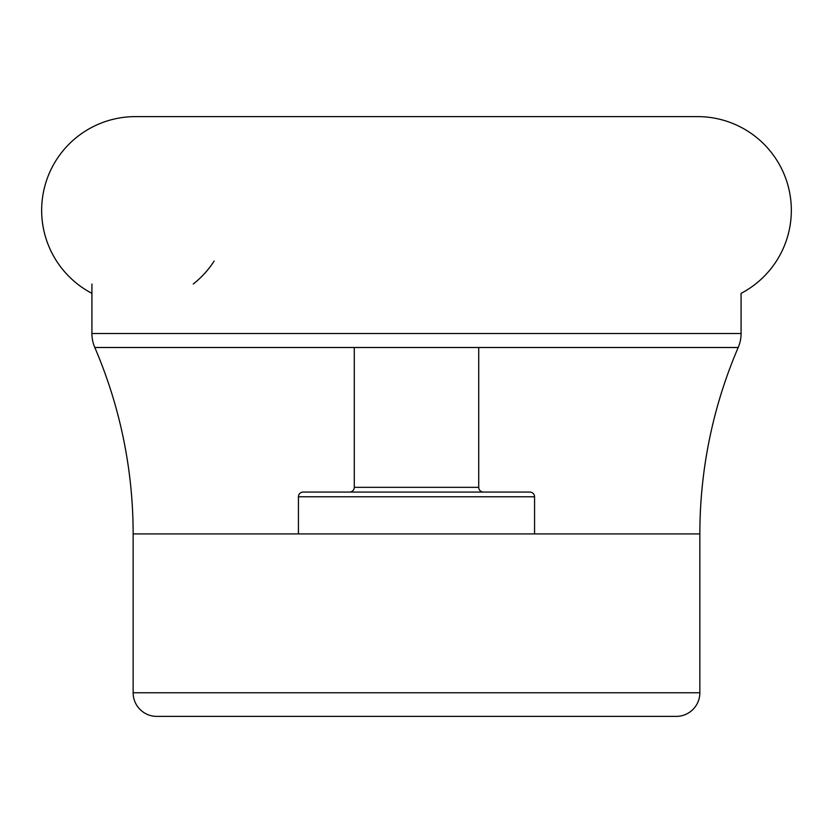<?xml version="1.0" encoding="UTF-8"?>
<svg xmlns="http://www.w3.org/2000/svg" width="833" height="833" viewBox="0 0 833 833"><rect width="100%" height="100%" fill="white"/><g stroke="black" fill="none" stroke-linecap="round" stroke-linejoin="round"><path stroke-width="1.25" d="M41.65 210.333A93.713 93.713 0 0 0 91.922 293.362A93.713 93.713 0 0 1 135.363 116.62L697.638 116.62A93.713 93.713 0 0 1 741.078 293.362L741.078 333.512A35.423 35.423 0 0 1 738.205 347.496L738.205 347.496A472.249 472.249 0 0 0 699.855 533.922L699.855 692.764A23.616 23.616 0 0 1 676.24 716.38L156.76 716.38A23.616 23.616 0 0 1 133.145 692.764L699.855 692.764M699.855 533.922L133.145 533.922A472.249 472.249 0 0 0 94.795 347.496A35.423 35.423 0 0 1 91.922 333.512L91.922 284.022M741.078 333.512L91.922 333.512M133.145 533.922L133.145 692.764M156.76 716.38L676.24 716.38M291.821 716.38L541.179 716.38M534.567 533.922L534.567 496.78L298.433 496.78L534.567 496.78A4.727 4.727 0 0 0 529.84 492.064L303.16 492.064A4.727 4.727 0 0 0 298.433 496.78L298.433 533.922M303.16 492.064L529.84 492.064M483.442 492.064L349.558 492.064L483.442 492.064A4.727 4.727 0 0 1 478.715 487.336L354.285 487.336L478.715 487.336L478.715 347.496M349.558 492.064L349.558 492.064A4.727 4.727 0 0 0 354.285 487.336L354.285 347.496M193.256 284.022A93.713 93.713 0 0 0 214.164 261.052M94.795 347.496L738.205 347.496"/></g></svg>
